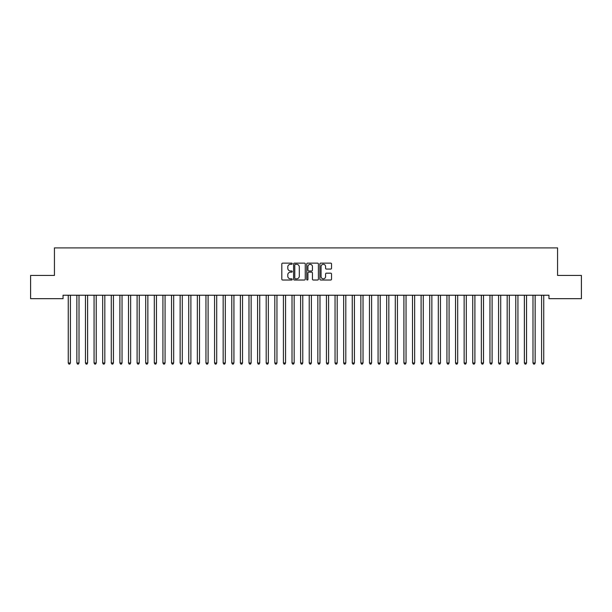 <?xml version="1.0" encoding="UTF-8"?>
<svg xmlns="http://www.w3.org/2000/svg" width="612" height="612" viewBox="0 0 612 612"><rect width="100%" height="100%" fill="white"/><g stroke="black" fill="none" stroke-linecap="round" stroke-linejoin="round"><path stroke-width="0.92" d="M292.23 263.711A0.589 0.589 0 0 0 291.641 263.122L282.66 263.122A0.842 0.842 0 0 0 281.818 263.963L281.818 279.171A0.842 0.842 0 0 0 282.66 280.013L291.641 280.013A0.589 0.589 0 0 0 292.23 279.424A0.589 0.589 0 0 0 291.641 278.835L290.478 278.835A2.7 2.7 0 0 1 287.778 276.127L287.778 274.865A2.7 2.7 0 0 1 290.478 272.156L291.641 272.156A0.589 0.589 0 0 0 292.23 271.567A0.589 0.589 0 0 0 291.641 270.978L290.478 270.978A2.7 2.7 0 0 1 287.778 268.27L287.778 267.008A2.7 2.7 0 0 1 290.478 264.3L291.641 264.3A0.589 0.589 0 0 0 292.23 263.711M330.687 269.073A0.842 0.842 0 0 0 331.536 268.232L331.536 263.963A0.842 0.842 0 0 0 330.687 263.122L320.719 263.122A0.842 0.842 0 0 0 319.877 263.963L319.877 279.171A0.842 0.842 0 0 0 320.719 280.013L330.687 280.013A0.842 0.842 0 0 0 331.536 279.171L331.536 274.015A0.842 0.842 0 0 0 330.687 273.174L326.425 273.174A0.842 0.842 0 0 0 325.576 274.015L325.576 276.57A2.257 2.257 0 0 1 323.32 278.835A2.257 2.257 0 0 1 321.055 276.57L321.055 266.564A2.257 2.257 0 0 1 323.32 264.3A2.257 2.257 0 0 1 325.576 266.564L325.576 268.232A0.842 0.842 0 0 0 326.425 269.073L330.687 269.073M548.956 295.236L63.044 295.236L63.044 298.679L30.6 298.679L30.6 275.438L54.437 275.438L54.437 247.898L557.563 247.898L557.563 275.438L581.4 275.438L581.4 298.679L548.956 298.679L548.956 295.236M305.258 263.963A0.842 0.842 0 0 0 304.416 263.122L294.448 263.122A0.842 0.842 0 0 0 293.599 263.963L293.599 279.171A0.842 0.842 0 0 0 294.448 280.013L304.416 280.013A0.842 0.842 0 0 0 305.258 279.171L305.258 263.963M307.584 263.122L317.552 263.122A0.842 0.842 0 0 1 318.401 263.963L318.401 279.171A0.842 0.842 0 0 1 317.552 280.013L313.283 280.013A0.842 0.842 0 0 1 312.441 279.171L312.441 273.006A0.842 0.842 0 0 0 311.6 272.156L308.769 272.156A0.842 0.842 0 0 0 307.92 273.006L307.92 279.424A0.589 0.589 0 0 1 307.331 280.013A0.589 0.589 0 0 1 306.742 279.424L306.742 263.963A0.842 0.842 0 0 1 307.584 263.122M295.374 264.3A0.589 0.589 0 0 0 294.785 264.897L294.785 278.238A0.589 0.589 0 0 0 295.374 278.835L296.606 278.835A2.7 2.7 0 0 0 299.306 276.127L299.306 267.008A2.7 2.7 0 0 0 296.606 264.3L295.374 264.3M312.441 266.603A2.257 2.257 0 0 0 310.185 264.346A2.257 2.257 0 0 0 307.92 266.603L307.92 270.129A0.842 0.842 0 0 0 308.769 270.978L311.6 270.978A0.842 0.842 0 0 0 312.441 270.129L312.441 266.603M68.139 295.236L68.192 295.359A0.864 0.864 0 0 1 68.253 295.68L68.253 362.985L70.403 362.985L70.403 295.68A0.864 0.864 0 0 1 70.464 295.359L70.518 295.236M70.403 362.985L69.76 364.102L68.896 364.102L68.253 362.985M76.745 295.236L76.798 295.359A0.864 0.864 0 0 1 76.86 295.68L76.86 362.985L79.009 362.985L79.009 295.68A0.864 0.864 0 0 1 79.07 295.359L79.124 295.236M79.009 362.985L78.367 364.102L77.502 364.102L76.86 362.985M85.351 295.236L85.405 295.359A0.864 0.864 0 0 1 85.466 295.68L85.466 362.985L87.615 362.985L87.615 295.68A0.864 0.864 0 0 1 87.677 295.359L87.73 295.236M87.615 362.985L86.973 364.102L86.108 364.102L85.466 362.985M93.957 295.236L94.011 295.359A0.864 0.864 0 0 1 94.072 295.68L94.072 362.985L96.222 362.985L96.222 295.68A0.864 0.864 0 0 1 96.283 295.359L96.336 295.236M96.222 362.985L95.579 364.102L94.715 364.102L94.072 362.985M102.564 295.236L102.617 295.359A0.864 0.864 0 0 1 102.678 295.68L102.678 362.985L104.828 362.985L104.828 295.68A0.864 0.864 0 0 1 104.889 295.359L104.943 295.236M104.828 362.985L104.185 364.102L103.321 364.102L102.678 362.985M111.17 295.236L111.223 295.359A0.864 0.864 0 0 1 111.285 295.68L111.285 362.985L113.434 362.985L113.434 295.68A0.864 0.864 0 0 1 113.495 295.359L113.549 295.236M113.434 362.985L112.792 364.102L111.927 364.102L111.285 362.985M119.776 295.236L119.83 295.359A0.864 0.864 0 0 1 119.891 295.68L119.891 362.985L122.04 362.985L122.04 295.68A0.864 0.864 0 0 1 122.102 295.359L122.155 295.236M122.04 362.985L121.398 364.102L120.533 364.102L119.891 362.985M128.382 295.236L128.436 295.359A0.864 0.864 0 0 1 128.497 295.68L128.497 362.985L130.647 362.985L130.647 295.68A0.864 0.864 0 0 1 130.708 295.359L130.761 295.236M130.647 362.985L130.004 364.102L129.14 364.102L128.497 362.985M136.989 295.236L137.042 295.359A0.864 0.864 0 0 1 137.103 295.68L137.103 362.985L139.253 362.985L139.253 295.68A0.864 0.864 0 0 1 139.314 295.359L139.368 295.236M139.253 362.985L138.61 364.102L137.746 364.102L137.103 362.985M145.595 295.236L145.648 295.359A0.864 0.864 0 0 1 145.71 295.68L145.71 362.985L147.859 362.985L147.859 295.68A0.864 0.864 0 0 1 147.92 295.359L147.974 295.236M147.859 362.985L147.217 364.102L146.352 364.102L145.71 362.985M154.201 295.236L154.255 295.359A0.864 0.864 0 0 1 154.316 295.68L154.316 362.985L156.465 362.985L156.465 295.68A0.864 0.864 0 0 1 156.527 295.359L156.58 295.236M156.465 362.985L155.823 364.102L154.958 364.102L154.316 362.985M162.807 295.236L162.861 295.359A0.864 0.864 0 0 1 162.922 295.68L162.922 362.985L165.072 362.985L165.072 295.68A0.864 0.864 0 0 1 165.133 295.359L165.186 295.236M165.072 362.985L164.429 364.102L163.565 364.102L162.922 362.985M171.414 295.236L171.467 295.359A0.864 0.864 0 0 1 171.528 295.68L171.528 362.985L173.678 362.985L173.678 295.68A0.864 0.864 0 0 1 173.739 295.359L173.793 295.236M173.678 362.985L173.035 364.102L172.171 364.102L171.528 362.985M180.02 295.236L180.073 295.359A0.864 0.864 0 0 1 180.135 295.68L180.135 362.985L182.284 362.985L182.284 295.68A0.864 0.864 0 0 1 182.345 295.359L182.399 295.236M182.284 362.985L181.642 364.102L180.777 364.102L180.135 362.985M188.626 295.236L188.68 295.359A0.864 0.864 0 0 1 188.741 295.68L188.741 362.985L190.89 362.985L190.89 295.68A0.864 0.864 0 0 1 190.952 295.359L191.005 295.236M190.89 362.985L190.248 364.102L189.383 364.102L188.741 362.985M197.232 295.236L197.286 295.359A0.864 0.864 0 0 1 197.347 295.68L197.347 362.985L199.497 362.985L199.497 295.68A0.864 0.864 0 0 1 199.558 295.359L199.611 295.236M199.497 362.985L198.854 364.102L197.99 364.102L197.347 362.985M205.839 295.236L205.892 295.359A0.864 0.864 0 0 1 205.953 295.68L205.953 362.985L208.103 362.985L208.103 295.68A0.864 0.864 0 0 1 208.164 295.359L208.218 295.236M208.103 362.985L207.46 364.102L206.596 364.102L205.953 362.985M214.445 295.236L214.498 295.359A0.864 0.864 0 0 1 214.56 295.68L214.56 362.985L216.709 362.985L216.709 295.68A0.864 0.864 0 0 1 216.77 295.359L216.824 295.236M216.709 362.985L216.067 364.102L215.202 364.102L214.56 362.985M223.051 295.236L223.105 295.359A0.864 0.864 0 0 1 223.166 295.68L223.166 362.985L225.315 362.985L225.315 295.68A0.864 0.864 0 0 1 225.377 295.359L225.43 295.236M225.315 362.985L224.673 364.102L223.808 364.102L223.166 362.985M231.657 295.236L231.711 295.359A0.864 0.864 0 0 1 231.772 295.68L231.772 362.985L233.922 362.985L233.922 295.68A0.864 0.864 0 0 1 233.983 295.359L234.036 295.236M233.922 362.985L233.279 364.102L232.415 364.102L231.772 362.985M240.264 295.236L240.317 295.359A0.864 0.864 0 0 1 240.378 295.68L240.378 362.985L242.528 362.985L242.528 295.68A0.864 0.864 0 0 1 242.589 295.359L242.643 295.236M242.528 362.985L241.885 364.102L241.021 364.102L240.378 362.985M248.87 295.236L248.923 295.359A0.864 0.864 0 0 1 248.985 295.68L248.985 362.985L251.134 362.985L251.134 295.68A0.864 0.864 0 0 1 251.195 295.359L251.249 295.236M251.134 362.985L250.492 364.102L249.627 364.102L248.985 362.985M257.476 295.236L257.53 295.359A0.864 0.864 0 0 1 257.591 295.68L257.591 362.985L259.74 362.985L259.74 295.68A0.864 0.864 0 0 1 259.802 295.359L259.855 295.236M259.74 362.985L259.098 364.102L258.233 364.102L257.591 362.985M266.082 295.236L266.136 295.359A0.864 0.864 0 0 1 266.197 295.68L266.197 362.985L268.347 362.985L268.347 295.68A0.864 0.864 0 0 1 268.408 295.359L268.461 295.236M268.347 362.985L267.704 364.102L266.84 364.102L266.197 362.985M274.689 295.236L274.742 295.359A0.864 0.864 0 0 1 274.803 295.68L274.803 362.985L276.953 362.985L276.953 295.68A0.864 0.864 0 0 1 277.014 295.359L277.068 295.236M276.953 362.985L276.31 364.102L275.446 364.102L274.803 362.985M283.295 295.236L283.348 295.359A0.864 0.864 0 0 1 283.41 295.68L283.41 362.985L285.559 362.985L285.559 295.68A0.864 0.864 0 0 1 285.62 295.359L285.674 295.236M285.559 362.985L284.917 364.102L284.052 364.102L283.41 362.985M291.901 295.236L291.955 295.359A0.864 0.864 0 0 1 292.016 295.68L292.016 362.985L294.165 362.985L294.165 295.68A0.864 0.864 0 0 1 294.227 295.359L294.28 295.236M294.165 362.985L293.523 364.102L292.658 364.102L292.016 362.985M300.507 295.236L300.561 295.359A0.864 0.864 0 0 1 300.622 295.68L300.622 362.985L302.772 362.985L302.772 295.68A0.864 0.864 0 0 1 302.833 295.359L302.886 295.236M302.772 362.985L302.129 364.102L301.265 364.102L300.622 362.985M309.114 295.236L309.167 295.359A0.864 0.864 0 0 1 309.228 295.68L309.228 362.985L311.378 362.985L311.378 295.68A0.864 0.864 0 0 1 311.439 295.359L311.493 295.236M311.378 362.985L310.735 364.102L309.871 364.102L309.228 362.985M317.72 295.236L317.773 295.359A0.864 0.864 0 0 1 317.835 295.68L317.835 362.985L319.984 362.985L319.984 295.68A0.864 0.864 0 0 1 320.045 295.359L320.099 295.236M319.984 362.985L319.342 364.102L318.477 364.102L317.835 362.985M326.326 295.236L326.38 295.359A0.864 0.864 0 0 1 326.441 295.68L326.441 362.985L328.59 362.985L328.59 295.68A0.864 0.864 0 0 1 328.652 295.359L328.705 295.236M328.59 362.985L327.948 364.102L327.083 364.102L326.441 362.985M334.932 295.236L334.986 295.359A0.864 0.864 0 0 1 335.047 295.68L335.047 362.985L337.197 362.985L337.197 295.68A0.864 0.864 0 0 1 337.258 295.359L337.311 295.236M337.197 362.985L336.554 364.102L335.69 364.102L335.047 362.985M343.539 295.236L343.592 295.359A0.864 0.864 0 0 1 343.653 295.68L343.653 362.985L345.803 362.985L345.803 295.68A0.864 0.864 0 0 1 345.864 295.359L345.918 295.236M345.803 362.985L345.16 364.102L344.296 364.102L343.653 362.985M352.145 295.236L352.198 295.359A0.864 0.864 0 0 1 352.26 295.68L352.26 362.985L354.409 362.985L354.409 295.68A0.864 0.864 0 0 1 354.47 295.359L354.524 295.236M354.409 362.985L353.767 364.102L352.902 364.102L352.26 362.985M360.751 295.236L360.805 295.359A0.864 0.864 0 0 1 360.866 295.68L360.866 362.985L363.015 362.985L363.015 295.68A0.864 0.864 0 0 1 363.077 295.359L363.13 295.236M363.015 362.985L362.373 364.102L361.508 364.102L360.866 362.985M369.357 295.236L369.411 295.359A0.864 0.864 0 0 1 369.472 295.68L369.472 362.985L371.622 362.985L371.622 295.68A0.864 0.864 0 0 1 371.683 295.359L371.736 295.236M371.622 362.985L370.979 364.102L370.115 364.102L369.472 362.985M377.964 295.236L378.017 295.359A0.864 0.864 0 0 1 378.078 295.68L378.078 362.985L380.228 362.985L380.228 295.68A0.864 0.864 0 0 1 380.289 295.359L380.343 295.236M380.228 362.985L379.585 364.102L378.721 364.102L378.078 362.985M386.57 295.236L386.623 295.359A0.864 0.864 0 0 1 386.685 295.68L386.685 362.985L388.834 362.985L388.834 295.68A0.864 0.864 0 0 1 388.895 295.359L388.949 295.236M388.834 362.985L388.192 364.102L387.327 364.102L386.685 362.985M395.176 295.236L395.23 295.359A0.864 0.864 0 0 1 395.291 295.68L395.291 362.985L397.44 362.985L397.44 295.68A0.864 0.864 0 0 1 397.502 295.359L397.555 295.236M397.44 362.985L396.798 364.102L395.933 364.102L395.291 362.985M403.782 295.236L403.836 295.359A0.864 0.864 0 0 1 403.897 295.68L403.897 362.985L406.047 362.985L406.047 295.68A0.864 0.864 0 0 1 406.108 295.359L406.161 295.236M406.047 362.985L405.404 364.102L404.54 364.102L403.897 362.985M412.389 295.236L412.442 295.359A0.864 0.864 0 0 1 412.503 295.68L412.503 362.985L414.653 362.985L414.653 295.68A0.864 0.864 0 0 1 414.714 295.359L414.768 295.236M414.653 362.985L414.01 364.102L413.146 364.102L412.503 362.985M420.995 295.236L421.048 295.359A0.864 0.864 0 0 1 421.11 295.68L421.11 362.985L423.259 362.985L423.259 295.68A0.864 0.864 0 0 1 423.32 295.359L423.374 295.236M423.259 362.985L422.617 364.102L421.752 364.102L421.11 362.985M429.601 295.236L429.655 295.359A0.864 0.864 0 0 1 429.716 295.68L429.716 362.985L431.865 362.985L431.865 295.68A0.864 0.864 0 0 1 431.927 295.359L431.98 295.236M431.865 362.985L431.223 364.102L430.358 364.102L429.716 362.985M438.207 295.236L438.261 295.359A0.864 0.864 0 0 1 438.322 295.68L438.322 362.985L440.472 362.985L440.472 295.68A0.864 0.864 0 0 1 440.533 295.359L440.586 295.236M440.472 362.985L439.829 364.102L438.965 364.102L438.322 362.985M446.814 295.236L446.867 295.359A0.864 0.864 0 0 1 446.928 295.68L446.928 362.985L449.078 362.985L449.078 295.68A0.864 0.864 0 0 1 449.139 295.359L449.193 295.236M449.078 362.985L448.435 364.102L447.571 364.102L446.928 362.985M455.42 295.236L455.473 295.359A0.864 0.864 0 0 1 455.535 295.68L455.535 362.985L457.684 362.985L457.684 295.68A0.864 0.864 0 0 1 457.745 295.359L457.799 295.236M457.684 362.985L457.042 364.102L456.177 364.102L455.535 362.985M464.026 295.236L464.08 295.359A0.864 0.864 0 0 1 464.141 295.68L464.141 362.985L466.29 362.985L466.29 295.68A0.864 0.864 0 0 1 466.352 295.359L466.405 295.236M466.29 362.985L465.648 364.102L464.783 364.102L464.141 362.985M472.632 295.236L472.686 295.359A0.864 0.864 0 0 1 472.747 295.68L472.747 362.985L474.897 362.985L474.897 295.68A0.864 0.864 0 0 1 474.958 295.359L475.011 295.236M474.897 362.985L474.254 364.102L473.39 364.102L472.747 362.985M481.239 295.236L481.292 295.359A0.864 0.864 0 0 1 481.353 295.68L481.353 362.985L483.503 362.985L483.503 295.68A0.864 0.864 0 0 1 483.564 295.359L483.618 295.236M483.503 362.985L482.86 364.102L481.996 364.102L481.353 362.985M489.845 295.236L489.898 295.359A0.864 0.864 0 0 1 489.96 295.68L489.96 362.985L492.109 362.985L492.109 295.68A0.864 0.864 0 0 1 492.17 295.359L492.224 295.236M492.109 362.985L491.467 364.102L490.602 364.102L489.96 362.985M498.451 295.236L498.505 295.359A0.864 0.864 0 0 1 498.566 295.68L498.566 362.985L500.715 362.985L500.715 295.68A0.864 0.864 0 0 1 500.777 295.359L500.83 295.236M500.715 362.985L500.073 364.102L499.208 364.102L498.566 362.985M507.057 295.236L507.111 295.359A0.864 0.864 0 0 1 507.172 295.68L507.172 362.985L509.322 362.985L509.322 295.68A0.864 0.864 0 0 1 509.383 295.359L509.436 295.236M509.322 362.985L508.679 364.102L507.815 364.102L507.172 362.985M515.664 295.236L515.717 295.359A0.864 0.864 0 0 1 515.778 295.68L515.778 362.985L517.928 362.985L517.928 295.68A0.864 0.864 0 0 1 517.989 295.359L518.043 295.236M517.928 362.985L517.285 364.102L516.421 364.102L515.778 362.985M524.27 295.236L524.323 295.359A0.864 0.864 0 0 1 524.385 295.68L524.385 362.985L526.534 362.985L526.534 295.68A0.864 0.864 0 0 1 526.595 295.359L526.649 295.236M526.534 362.985L525.892 364.102L525.027 364.102L524.385 362.985M532.876 295.236L532.93 295.359A0.864 0.864 0 0 1 532.991 295.68L532.991 362.985L535.14 362.985L535.14 295.68A0.864 0.864 0 0 1 535.202 295.359L535.255 295.236M535.14 362.985L534.498 364.102L533.633 364.102L532.991 362.985M541.482 295.236L541.536 295.359A0.864 0.864 0 0 1 541.597 295.68L541.597 362.985L543.747 362.985L543.747 295.68A0.864 0.864 0 0 1 543.808 295.359L543.861 295.236M543.747 362.985L543.104 364.102L542.24 364.102L541.597 362.985"/></g></svg>
